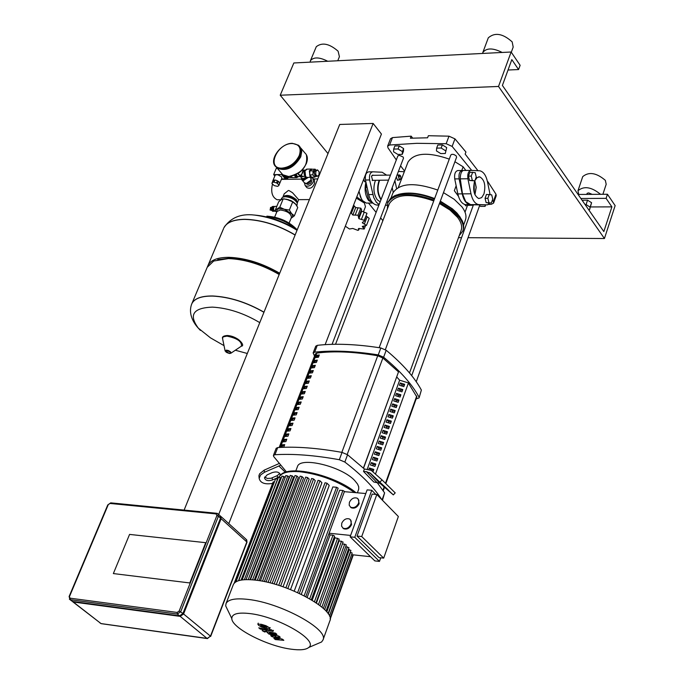 <?xml version="1.0" encoding="UTF-8"?>
<svg xmlns="http://www.w3.org/2000/svg" width="684" height="684" viewBox="0 0 684 684"><rect width="100%" height="100%" fill="white"/><g stroke="black" fill="none" stroke-linecap="round" stroke-linejoin="round"><path stroke-width="1.03" d="M189.793 582.948L205.713 542.686L129.567 534.409L113.356 573.568L189.793 582.948L113.356 573.568L129.567 534.409L205.713 542.686L189.793 582.948M218.7 514.462L373.148 123.453L381.424 134.055L228.807 523.611M373.148 123.453L339.743 124.454L184.116 510.093M220.47 516.052L221.129 518.694L183.577 613.984L180.2 616.378L73.291 602.005L72.282 601.407L179.567 615.865L182.944 613.462L220.522 518.147L219.846 515.497L218.367 514.163M71.632 600.903L70.016 599.646L177.361 614.052L180.738 611.65L218.418 516.24L216.896 515.608L179.182 611L182.944 613.462M468.437 176.13L469.515 180.473L474.833 180.875L476.252 176.976L475.183 172.633L469.865 172.223L468.437 176.13L471.259 176.087L472.336 180.439L469.515 180.473M472.336 180.439L474.833 180.875M472.678 172.188L471.259 176.087M488.564 202.986L486.119 202.601L485.067 198.326L486.461 194.453L491.693 194.837L492.736 199.104L491.36 202.977L488.564 202.986M491.36 202.977L486.119 202.601M488.923 202.584L487.872 198.309L485.067 198.326M487.872 198.309L489.257 194.427M470.754 170.367L463.35 170.478C461.349 171.18 460.323 173.975 460.272 178.857L462.487 193.863L465.753 201.686L470.729 204.704L487.487 204.849L489.795 202.986M474.935 194.726L476.209 187.331L474.85 180.833M475.029 180.345L477.167 177.541L479.74 176.865C484.486 179.601 485.888 185.296 483.947 193.957L481.673 197.616L478.74 198.557C474.012 195.795 472.627 190.084 474.576 181.431L474.79 180.875M490.069 194.564L487.47 181.713C486.033 175.386 483.528 171.752 479.954 170.82L470.968 170.367C468.395 171.077 467.369 173.881 467.899 178.763L470.985 193.794C472.43 200.036 474.901 203.635 478.398 204.584L487.487 204.849M400.55 179.148L399.379 180.003L398.336 176.019L399.601 174.967L400.516 175.788M398.986 176.31L399.011 178.661L400.251 179.413L400.833 178.644L400.773 176.224L398.986 176.31M364.41 177.472L365.239 177.455M363.803 179.028L364.521 181.688L365.846 181.67M364.521 181.688L365.897 181.91M363.418 211.946L365.453 206.705L364.392 203.02L356.321 198.138M345.317 226.207L349.464 229.003L352.756 228.447L357.912 230.371L358.715 230.004L358.331 228.815L358.775 228.473L364.144 229.054L362.281 226.421L366.479 225.404L362.323 222.83L364.35 221.06L364.264 220.299L358.861 218.666L358.031 215.195L352.799 215.041L350.772 212.288M353.56 205.174L355.723 207.56L352.799 215.041M355.723 207.56L360.776 208.158L361.605 209.603L358.801 216.794M360.776 208.158L358.031 215.195M362.614 222.086L362.323 222.83M369.198 218.367L366.487 225.378L369.198 218.367L367.197 216.743L364.384 224.001M361.289 210.415L361.768 211.185L366.983 213.271L364.358 221.035M366.983 213.271L364.264 220.299M361.768 211.185L358.861 218.666M366.205 216.264L367.197 216.743M365.931 182.072C364.256 189.374 365.162 195.53 368.633 200.549L372.985 203.114M359.04 191.187L360.459 197.069L362.486 200.583L366.316 203.08L368.009 203.071M358.946 191.426L361.409 199.027M356.8 196.898L361.75 200.686M370.856 200.318L368.838 200.019L370.685 200.01M368.838 200.019L365.461 187.484L367.137 187.467M365.461 187.484L366.53 184.74M379.184 180.243C376.679 187.544 377.26 194.008 380.92 199.66L380.979 199.728M375.456 180.285C372.951 187.578 373.532 194.042 377.192 199.677L380.159 201.865M373.464 180.311L372.652 180.567L371.489 176.233L372.891 175.078L373.404 175.318M379.133 204.516L376.32 202.233L373.703 197.496L369.616 179.952C369.052 175.215 370.112 172.505 372.789 171.804L382.151 172.24L386.597 175.138M387.17 205.191L385.477 205.157M372.575 171.812L368.659 171.864C365.974 172.565 364.914 175.275 365.478 180.003L368.71 194.564C370.224 200.609 372.806 204.088 376.457 205.003L378.902 205.123M385.443 205.251L387.161 205.26M379.594 180.234C377.141 187.322 377.645 193.7 381.116 199.377M393.668 149.069L393.574 151.805L397.866 154.447L402.269 154.362L403.457 151.258L403.586 148.522L399.276 145.872L394.865 145.966L393.668 149.069L398.079 148.975L399.276 145.872M402.269 154.362L402.389 151.626L403.586 148.522M402.389 151.626L398.079 148.975M436.648 148.137L436.452 150.916L440.77 153.592L445.293 153.498L446.686 147.582L442.36 144.888L437.828 144.991L436.648 148.137L441.18 148.035L442.36 144.888M445.293 153.498L446.686 147.582M445.515 150.728L441.18 148.035M479.552 205.713L480.638 206.38L485.084 206.363L485.623 204.858M485.084 206.363L485.255 204.858M311.246 179.61L311.605 181.858L310.545 183.346L308.108 184.483L306.449 183.731M313.392 178.772L314.537 180.14L314.572 183.235C312.768 187.707 310.22 189.194 306.919 187.672L306.201 186.826M284.219 193.828L288.323 190.511L289.041 190.579L292.53 192.726L298.634 199.66L309.424 199.574M297.241 203.011L296.446 199.754C290.922 195.333 286.442 194.341 283.005 196.77L282.894 197.129M304.397 182.859L305.218 185.663C308.322 186.963 311.049 185.68 313.392 181.833L312.853 178.131L310.767 177.489M278.439 199.754L277.174 199.762C272.206 197.343 270.633 192.136 272.471 184.133M275.028 211.279L273.549 209.979L273.626 207.414L275.002 206.363L276.806 206.354M273.651 207.372L273.66 210.279M273.566 207.517L273.121 208.056L273.609 210.142M274.318 206.517L272.882 206.859L272.3 208.885L272.959 210.86L274.335 211.134M273.626 206.363L272.147 206.611L271.351 208.423L271.77 210.561L272.993 211.288M271.428 207.953L271.437 209.714M271.103 209.945L271.565 207.491L271.3 210.031M271.591 207.423L270.898 210.031L271.608 210.244M271.086 207.466L270.59 209.954M271.112 207.449L270.667 207.406L270.36 210.031L271.129 210.219M270.539 207.466L270.214 210.039M281.551 198.394L282.928 197.12L285.245 196.718C290.982 197.283 294.992 199.412 297.284 203.114L296.89 205.884M296.728 202.096L294.753 199.796L291.41 197.813L287.605 196.676L283.894 196.838M286.237 199.164L293.53 202.173M291.085 218.239L292.752 216.691L291.906 213.964L284.305 209.278L280.192 208.62L277.259 209.295L276.627 212.322M276.592 212.408L275.267 210.099L279.782 207.192L284.305 209.278L289.366 210.065L291.598 213.588L294.359 215.819L291.059 218.307M294.359 215.819L297.745 207.474L295.385 203.798L292.769 201.703L288.255 199.634L283.21 198.847L281.209 199.677L278.687 201.78L275.267 210.099M292.769 201.703L289.366 210.065M283.21 198.847L279.782 207.192M191.631 304.2L191.913 303.525C194.607 298.352 201.566 295.839 212.801 295.984C229.55 296.856 246.608 302.251 263.99 312.169C246.608 302.251 229.55 296.856 212.801 295.984C201.566 295.839 194.607 298.352 191.913 303.525L191.631 304.2M200.395 330.406L198.36 328.192C188.485 314.828 193.196 307.8 212.476 307.125C228.157 308.039 243.923 313.212 259.766 322.626M279.183 274.506C262.023 264.563 245.103 259.253 228.43 258.586L213.699 261.031L207.209 267.307M279.44 273.891C262.682 264.067 246.112 258.826 229.73 258.159L217.726 259.655M279.696 273.241C262.536 263.289 245.624 257.988 228.952 257.321C217.76 257.329 210.792 260.006 208.03 265.349L207.637 266.341M244.804 219.402C261.391 219.863 278.166 225.079 295.112 235.057C278.166 225.079 261.391 219.863 244.804 219.402C233.654 219.547 226.669 222.386 223.848 227.9C226.669 222.386 233.654 219.547 244.804 219.402M223.54 228.636L208.03 265.349M297.189 229.901C283.338 221.231 269.051 216.289 254.345 215.05C240.691 213.459 230.542 217.709 223.89 227.789L223.848 227.9M284.664 196.641L286.964 196.052C291.803 196.599 294.924 198.386 296.326 201.412M287.306 177.233L285.476 176.147M287.306 177.13L286.425 176.378M288.708 177.583L286.733 176.438M291.641 177.524L290.324 176.446M278.773 185.013L277.465 183.492L278.379 181.286L279.688 182.808L278.807 185.586L279.636 183.586M278.807 185.586L277.636 186.364L274.241 185.638L271.976 183.551L272.848 180.773L274.019 179.986L273.104 182.192L271.941 182.979M275.079 175.395L275.874 174.762L277.884 174.796L281.423 176.737L281.859 178.216L279.696 183.466M278.379 181.286L279.688 182.808M274.942 179.977L277.422 180.721L276.516 182.927L274.027 182.183L274.942 179.977L277.422 180.721M272.848 180.773L274.019 179.986M273.104 182.192L274.027 182.183M276.516 182.927L277.465 183.492M281.791 174.514L273.66 174.625L274.831 175.985M285.279 178.909L281.551 178.952M277.396 168.426L276.225 168.444L273.66 174.625M284.587 175.822L287.331 178.627M281.893 173.873L282.005 175.078L285.638 179.08M285.177 176.053L287.519 178.721L288.169 177.583M314.973 170.701L313.819 171.744L315.05 175.651M317.171 169.94L314.657 171.291L314.349 172.616L314.837 175.301L316.461 176.352M315.863 171.274L315.726 174.48L317.273 176.344L318.975 175.001L319.112 171.795L317.556 169.94L315.863 171.274M315.854 169.991L315.187 169.196L311.989 169.247L309.869 170.906L309.698 174.89L312.904 174.839L314.837 177.156L315.897 176.318M309.698 174.89L311.639 177.199L314.837 177.156M315.187 169.196L313.075 170.855L312.904 174.839M309.869 170.906L313.075 170.855M303.166 170L301.601 174.736L303.268 171.462L303.166 170M300.541 176.703L300.772 176.002L300.054 175.993L300.532 176.728L301.225 176.498L300.772 176.002L305.073 176.506M301.225 176.498L303.029 176.669M301.285 174.608L300.344 175.455L300.772 176.002L297.856 173.565M297.694 173.676L298.78 174.694M298.72 174.779L300.054 175.993M300.344 175.455L298.797 174.642M305.175 176.506L300.772 176.002L301.447 174.651M301.507 175.968L301.601 174.736M299.601 146.444L301.516 150.848L300.515 156.55C293.684 167.665 285.801 171.428 276.875 167.819L275.678 166.563M300.037 146.94L301.772 151.301L300.763 156.841C293.932 167.956 286.049 171.71 277.123 168.11L275.823 166.708M396.293 176.976L397.678 180.277L398.49 180.012M390.564 174.873L391.162 173.317M393.223 192.29L392.206 187.63M398.43 174.984L397.011 175.104M404.312 171.718L398.404 171.462M394.89 180.627L396.592 188.433M474.174 182.748L474.243 192.785M474.876 194.589L476.115 187.322L474.773 180.927M479.056 204.867L469.651 204.619C466.137 203.67 463.658 200.087 462.213 193.863L459.109 178.866C458.579 174.001 459.605 171.205 462.187 170.496L462.948 170.53M461.982 170.496L457.818 170.555C455.228 171.274 454.202 174.061 454.732 178.917L457.844 193.897C459.289 200.113 461.777 203.695 465.3 204.636L478.774 204.884M260.63 625.287L261.963 626.433L267.008 627.425L265.614 626.347L260.63 625.287M261.579 627.066L266.204 628.476L269.735 628.587L269.051 627.51L265.999 625.706L261.339 624.295L257.842 624.176L258.543 625.279L261.579 627.066M260.219 629.041L273.044 631.358L271.728 629.896L269.556 629.434L270.291 630.161L269.684 630.144L258.783 627.818L260.219 629.041M265.17 631.435L262.177 630.639L264.657 631.99L265.409 631.854L265.17 631.435M282.603 639.266L275.011 636.872L280.243 637.231L279.004 636.171L269.325 633.059L276.892 634.35L275.481 633.127L266.401 631.606L268.795 633.991L275.84 635.975L270.702 635.616L271.804 636.565L279.26 638.907L273.865 638.334L275.319 639.583L283.826 640.327L282.603 639.266M233.235 584.863L233.347 584.572C235.501 580.263 242.871 578.784 255.474 580.135C287.87 583.29 336.177 610 329.868 620.85L323.01 639.908M228.559 611.847L225.694 605.921L226.036 603.57C228.14 599.364 235.51 597.987 248.13 599.423C280.594 602.818 329.201 629.442 322.976 640.002L321.591 641.968L316.025 644.354M249.84 613.574C278.02 616.635 319.086 640.506 308.74 647.474C305.893 649.809 300.071 650.381 291.256 649.193C267.307 646.243 231.679 627.997 231.808 618.558C231.833 613.873 237.835 612.214 249.84 613.574M257.287 580.365L296.942 476.03L298.309 477.364L259.108 580.639M262.468 581.22L302.08 476.62L303.534 478.048L264.357 581.597M268.068 582.426L307.62 477.594L309.177 479.133L270.069 582.913M274.113 583.999L313.58 478.98L315.281 480.655L276.268 584.623M280.654 586L320.009 480.818L321.907 482.707L283.031 586.804M287.81 588.531L327.012 483.22L329.218 485.418L290.52 589.582M294.223 591.113L332.826 486.94L336.588 487.264L338.161 488.188L299.327 593.396M301.285 594.336L339.666 490.214L342.889 490.496L344.462 491.411L305.808 596.628M307.193 597.371L330.115 534.905L328.773 534.136M358.621 503.142C356.62 506.947 353.979 508.315 350.695 507.237L349.191 505.211L349.404 502.304C351.414 498.491 354.055 497.14 357.339 498.234L358.826 500.252L358.621 503.142M358.228 499.012L359.151 503.672C357.151 507.477 354.509 508.836 351.225 507.759L350.336 506.989M351.02 524.064C349.045 527.86 346.42 529.245 343.137 528.202L341.572 526.15L341.778 523.166C343.77 519.361 346.403 517.993 349.686 519.053L351.225 521.105L351.02 524.064M350.601 519.831L351.559 524.594C349.584 528.39 346.959 529.767 343.676 528.723L342.744 527.945M350.123 536.82L367.128 489.881L371.763 490.283L354.782 537.299L350.123 536.82L374.849 560.897L379.466 561.393L380.731 557.802M357.039 536.076L379.056 557.622L383.69 558.118L398.362 516.514L376.824 494.506L361.716 536.547L357.039 536.076L372.173 494.096L376.824 494.506M344.377 491.668L365.795 493.54M350.627 535.427L329.098 533.238M351.593 554.673L370.548 556.708M311.314 599.731L334.596 536.111L332.997 535.196L330.115 534.905M316.017 602.715L339.196 539.129L334.125 537.385M320.018 605.605L343.103 542.07L338.666 540.599M323.352 608.392L346.343 544.934L342.47 543.797M326.054 611.077L348.96 547.722L345.728 546.653M328.106 613.651L350.918 550.423L348.336 549.432M329.466 616.07L352.174 553.048L350.302 552.125M361.716 536.547L383.69 558.118M379.466 561.393L354.782 537.299M375.815 494.412L371.763 490.283M316.444 603.006L339.076 540.916M312.195 600.261L334.98 537.957M286.057 475.79L287.836 475.936L289.101 477.175L249.976 579.673M290.401 475.645L292.188 475.79L293.496 477.073L254.311 579.998M275.857 478.851L277.738 479.125M278.696 477.321L281.167 478.142M282.133 476.329L283.911 476.474L285.083 477.62M327.012 483.22L325.054 482.75L285.895 587.821M320.009 480.818L318.06 480.348L278.713 585.376M313.58 478.98L311.63 478.501L272.138 583.452M307.62 477.594L305.68 477.124L266.067 581.964M302.08 476.62L300.148 476.149L260.433 580.853M296.942 476.03L295.009 475.551L255.226 580.1M274.412 481.904L273.181 481.964L234.167 583.264M284.715 444.634L283.792 447.02L280.97 447.233L281.893 444.848L284.715 444.634M284.424 445.387L282.586 445.541L281.893 444.848M282.586 445.541L281.962 447.148M286.793 439.248L285.869 441.625L283.056 441.847L283.971 439.47L286.793 439.248M286.502 440.009L284.664 440.163L283.971 439.47M284.664 440.163L284.048 441.761M288.862 433.878L287.947 436.255L285.125 436.477L286.04 434.109L288.862 433.878M288.571 434.648L286.733 434.802L286.04 434.109M286.733 434.802L286.117 436.392M290.931 428.526L290.016 430.894L287.194 431.125L288.109 428.765L290.931 428.526M290.632 429.296L288.802 429.458L288.109 428.765M288.802 429.458L288.186 431.04M292.991 423.182L292.077 425.542L289.264 425.781L290.17 423.43L292.991 423.182M292.692 423.952L290.854 424.123L290.17 423.43M290.854 424.123L290.255 425.696M295.043 417.856L294.137 420.207L291.316 420.455L292.23 418.112L295.043 417.856M294.744 418.634L292.914 418.805L292.23 418.112M292.914 418.805L292.307 420.361M297.095 412.546L296.189 414.889L293.376 415.145L294.282 412.803L297.095 412.546M296.796 413.324L294.958 413.495L294.282 412.803M294.958 413.495L294.359 415.051M299.139 407.245L298.233 409.579L295.42 409.844L296.326 407.51L299.139 407.245M298.84 408.023L297.01 408.203L296.326 407.51M297.01 408.203L296.411 409.742M301.182 401.953L300.276 404.287L297.463 404.56L298.361 402.226L301.182 401.953M300.874 402.739L299.045 402.927L298.361 402.226M299.045 402.927L298.455 404.458M303.217 396.677L302.319 399.011L299.498 399.285L300.404 396.959L303.217 396.677M302.909 397.472L301.08 397.661L300.404 396.959M301.08 397.661L300.49 399.182M305.244 391.419L304.346 393.745L301.533 394.027L302.431 391.71L305.244 391.419M304.936 392.214L303.106 392.411L302.431 391.71M303.106 392.411L302.525 393.916M307.27 386.178L306.372 388.486L303.559 388.777L304.457 386.469L307.27 386.178M306.962 386.973L305.132 387.17L304.457 386.469M305.132 387.17L304.551 388.674M309.288 380.937L308.398 383.254L305.586 383.544L306.475 381.236L309.288 380.937M308.98 381.74L307.15 381.946L306.475 381.236M307.15 381.946L306.569 383.433M311.297 375.721L310.408 378.021L307.603 378.329L308.493 376.029L311.297 375.721M310.989 376.525L309.159 376.73L308.493 376.029M309.159 376.73L308.587 378.218M313.306 370.514L312.426 372.814L309.613 373.122L310.502 370.822L313.306 370.514M312.998 371.318L311.169 371.532L310.502 370.822M311.169 371.532L310.604 373.002M315.315 365.316L314.426 367.616L311.622 367.932L312.502 365.641L315.315 365.316M314.999 366.128L313.169 366.35L312.502 365.641M313.169 366.35L312.605 367.812M317.316 360.135L316.427 362.426L313.623 362.751L314.503 360.459L317.316 360.135M317 360.955L315.17 361.178L314.503 360.459M315.17 361.178L314.606 362.631M319.308 354.97L318.428 357.253L315.615 357.578L316.495 355.304L319.308 354.97M318.992 355.791L317.162 356.013L316.495 355.304M317.162 356.013L316.606 357.458M363.418 468.078L398.516 371.891L382.878 357.997L377.722 355.766C354.15 351.713 333.835 350.824 316.777 353.106L315.35 353.944M385.879 483.426L416.847 396.985L408.399 383.049M297.378 466.821L297.446 466.625C299.968 456.271 341.855 466.351 354.739 480.561L357.595 484.135L358.698 486.76L358.732 489.077L357.407 492.805M347.558 454.74L342.043 452.398L339.324 459.716L344.847 462.059L347.558 454.74L364.41 469.002L363.52 471.43L373.797 481.998L379.911 483.263L393.317 494.891L370.523 473.337L366.436 471.661L363.52 471.43M339.324 459.716C314.657 455.262 293.188 453.603 274.934 454.732L277.704 447.575C295.958 446.378 317.402 447.994 342.043 452.398M277.704 447.575L276.182 448.311M286.408 471.857L273.668 456.502L273.42 455.416L274.934 454.732M382.459 500.261L384.605 492.856L382.091 499.884M381.621 499.406C374.148 487.641 361.887 475.192 344.847 462.059M376.952 482.263L384.605 492.856M419.07 397.917L421.378 390.077L419.07 397.917L416.171 398.883M418.924 396.925C412.05 384.254 400.285 371.019 383.621 357.219L386.195 350.259L380.834 347.951L378.252 354.902L383.621 357.219M378.252 354.902C354.004 351.089 332.8 350.174 314.649 352.149L317.291 345.334L315.743 346.198M314.529 356.073L313.127 352.961L314.649 352.149M398.516 371.891L363.537 468.189M375.499 474.055L408.451 382.92L399.644 380.201L396.797 377.021M317.291 345.334C335.434 343.308 356.612 344.172 380.834 347.951M386.195 350.259C402.808 364.085 414.538 377.363 421.378 390.077M373.592 470.113L371.19 469.925L369.351 468.018L373.84 469.429L372.977 471.806M368.847 469.412L369.351 468.018M375.55 464.692L373.156 464.504L371.318 462.598L375.807 464.009L374.935 466.402L370.454 464.992L371.318 462.598M373.156 464.504L372.72 465.71M377.517 459.289L375.114 459.109L373.284 457.194L377.765 458.596L376.901 460.99L372.421 459.58L373.284 457.194M375.114 459.109L374.687 460.298M379.466 453.902L377.072 453.723L375.251 451.808L379.714 453.21L378.851 455.587L374.379 454.185L375.251 451.808M377.072 453.723L376.645 454.894M381.416 448.524L379.022 448.345L377.2 446.43L381.663 447.823L380.808 450.2L376.337 448.798L377.2 446.43M379.022 448.345L378.594 449.508M383.356 443.155L380.962 442.984L379.15 441.06L383.613 442.454L382.749 444.831L378.295 443.429L379.15 441.06M380.962 442.984L380.543 444.138M385.297 437.811L382.903 437.64L381.099 435.717L385.554 437.102L384.699 439.47L380.236 438.076L381.099 435.717M382.903 437.64L382.493 438.777M387.229 432.476L384.836 432.314L383.04 430.373L387.486 431.766L386.631 434.126L382.176 432.733L383.04 430.373M384.836 432.314L384.434 433.434M389.162 427.149L386.768 426.996L384.972 425.055L389.418 426.44L388.563 428.791L384.117 427.406L384.972 425.055M386.768 426.996L386.366 428.107M391.086 421.84L388.692 421.686L386.905 419.745L391.342 421.13L390.487 423.473L386.05 422.088L386.905 419.745M388.692 421.686L388.298 422.789M393.001 416.547L390.615 416.394L388.828 414.453L393.257 415.829L392.411 418.163L387.973 416.787L388.828 414.453M390.615 416.394L390.222 417.488M394.916 411.264L392.531 411.118L390.744 409.169L395.172 410.545L394.326 412.879L389.897 411.503L390.744 409.169M392.531 411.118L392.137 412.196M396.823 405.997L394.437 405.851L392.659 403.902L397.088 405.27L396.241 407.596L391.812 406.228L392.659 403.902M394.437 405.851L394.052 406.92M398.729 400.738L396.344 400.602L394.574 398.644L398.994 400.012L398.148 402.337L393.727 400.961L394.574 398.644M396.344 400.602L395.968 401.653M400.627 395.497L398.25 395.361L396.481 393.403L400.892 394.762L400.054 397.079L395.634 395.72L396.481 393.403M398.25 395.361L397.866 396.404M402.525 390.265L400.14 390.137L398.379 388.17L402.791 389.538L401.953 391.846L397.541 390.478L398.379 388.17M400.14 390.137L399.772 391.171M404.415 385.049L402.038 384.93L400.277 382.954L404.68 384.314L403.842 386.622L399.439 385.263L400.277 382.954M402.038 384.93L401.662 385.947M399.644 380.201L367.248 469.233M278.995 463.581L264.186 470.147L264.46 472.276L280.457 465.325M279.97 475.722L280.235 474.679C279.311 471.994 276.644 471.302 272.241 472.601L267.145 474.858L264.494 477.894C265.409 480.587 268.068 481.288 272.48 479.988L275.695 478.569M276.079 478.398L278.448 477.278M279.773 473.405L277.276 475.619L271.026 478.27L267.299 478.441L264.674 477.047M279.021 476.859L279.534 476.355M264.46 472.276L260.587 474.987L259.159 478.338C260.305 482.998 264.793 484.691 272.625 483.4M259.159 478.338L258.92 475.722L259.629 473.79L264.186 470.147M387.819 489.881L377.825 480.356L388.025 489.667M395.198 492.899L382.04 479.903L380.124 481.929M364.41 469.002L371.173 470.318L382.04 479.903M439.444 203.507L449.995 210.031L457.587 217.384C461.281 222.274 462.452 226.635 461.101 230.474L409.502 372.951M389.307 203.849L389.427 203.533C396.01 193.871 410.785 192.999 433.741 200.925M385.357 349.652L456.604 157.158L456.048 155.713L453.808 154.481L451.876 154.31L450.816 154.994L379.175 347.686M332.073 344.334L403.492 158.201L403.192 157.046L399.276 155.319L397.823 156.02M317.444 357.356L317.359 355.988M318.718 356.484L317.829 357.313M392.838 193.196L392.967 192.871C399.653 183.004 414.589 182.072 437.786 190.058M443.471 192.632L454.193 199.275L461.888 206.773C465.607 211.741 466.779 216.178 465.402 220.094L463.624 225.01M398.567 194.384C408.493 191.751 420.515 193.144 434.622 198.557M440.325 201.13L452.389 208.808L456.963 213.083L460.264 217.341M388.042 202.148L390.632 198.309L394.788 195.65C405.013 191.794 418.232 192.922 434.443 199.035M440.154 201.6L451.423 208.509L459.503 216.324L462.418 221.069L463.538 224.48L463.709 227.661L462.846 230.918M387.366 208.911L387.768 202.866C394.634 192.777 410.058 191.853 434.049 200.104M439.761 202.661L451.03 209.578L459.118 217.384C462.974 222.488 464.205 227.054 462.794 231.064L459.229 235.664M458.468 196.317L454.33 190.708L456.151 185.757M461.76 170.496L463.119 166.802L465.838 170.436M407.878 162.399L407.997 162.099C414.256 152.754 428.022 151.762 449.285 159.115M454.911 161.715L463.119 166.802M464.898 204.542L465.958 205.935L464.752 204.499M454.33 190.708L458.365 195.992M466.394 204.73L465.958 205.935M477.945 170.692L465.154 154.097L465.924 152.01L454.954 138.869L448.986 136.176L446.165 143.717L416.821 143.315L389.598 145.017L392.479 137.604L390.504 138.758M448.986 136.176L428.372 135.714L427.586 137.792L410.374 138.219L411.169 136.15L412.674 138.117M487.453 181.653L487.606 182.38M467.514 205.337L473.285 205.217M488.624 204.465L491.445 204.251L493.591 203.097L496.233 195.684L495.977 194.213L493.326 201.626L492.377 200.113M471.704 170.401L452.141 146.41L454.954 138.869M487.872 181.653L495.977 194.213M392.479 137.604L411.169 136.15M493.326 201.626L493.591 203.097M446.165 143.717L452.141 146.41M396.318 159.936L387.973 147.829L387.64 146.111L389.598 145.017M400.576 165.793L404.56 171.085M511.29 52.249L513.188 47.076L512.171 41.886C502.86 33.507 494.9 32.148 488.308 37.808L488.273 37.919M337.759 60.756L339.418 56.695L338.11 51.197C329.397 43.622 322.121 42.117 316.29 46.7L316.196 46.922M606.186 184.287L605.349 180.345C596.431 172.761 588.89 171.522 582.725 176.617L577.98 190.733L578.724 194.461M592.182 194.367L588.71 192.905L587.24 193.256L586.675 194.401M600.518 194.307C591.463 186.912 583.948 185.723 577.98 190.733M585.102 204.584L586.077 204.576L587.547 200.173L583.007 200.198L582.7 201.113M586.077 204.576L590.121 207.115L589.599 209.655L588.625 209.655M587.547 200.173L591.574 202.703L590.121 207.115M591.574 202.703L589.599 209.655M327.73 61.261C319.437 57.054 313.682 56.858 310.451 60.662L310.134 62.15M502.193 52.463C492.933 47.803 486.478 47.812 482.819 52.506L482.579 53.446M498.516 86.458L511.128 52.01L520.122 65.296L518.575 69.554L511.829 59.619L502.398 85.432L603.844 231.577L611.898 206.876L606.101 198.351L607.452 194.256L615.138 205.619L604.434 238.519L498.516 86.458L280.226 95.221L327.987 153.575M368.505 203.062L376.114 212.365M380.603 217.854L382.878 220.633M604.434 238.519L468.053 237.699M461.563 237.656L458.511 237.639M607.452 194.256L578.083 194.461M606.101 198.351L580.887 198.505M611.898 206.876L590.497 206.953M518.575 69.554L508.024 70.025M511.128 52.01L293.838 62.971L280.226 95.221M101.394 623.68L100.001 622.979M207.774 638.497L101.01 623.577L73.291 602.005M221.077 516.617L246.129 539.317L246.984 542.267L246.727 539.847M72.931 601.92L101.121 623.646L207.252 638.574L210.475 636.154L207.149 638.505L180.2 616.378M221.129 518.694L246.821 541.95L210.475 636.154L183.577 613.984M217.144 513.428L216.135 513.915L216.896 515.608M220.522 518.147L218.418 516.24L217.743 513.59L216.99 513.325M179.182 611L177.156 612.445L177.361 614.052L179.567 615.865M216.734 513.299L110.97 502.885L110.098 503.45L216.135 513.915M177.156 612.445L70.153 598.184L70.367 599.731L72.641 601.501M70.153 598.184L69.11 596.525L107.773 504.92L110.098 503.45M69.375 599.158L70.016 599.646L69.11 596.525M69.529 596.448L108.192 504.818M467.899 178.763L460.272 178.857M470.985 193.794L462.487 193.863M479.202 204.67L470.729 204.704M354.209 206.072L351.362 213.348M358.04 207.748L355.193 215.024M364.247 212.091L361.426 219.367M363.956 226.011L363.307 227.686M358.903 228.456L358.527 229.431M369.616 179.952L365.478 180.003M372.848 194.53L368.71 194.564M378.919 205.08L377.294 205.089M295.992 204.533L291.051 200.609L284.347 198.916M276.969 211.484L280.346 209.979C287.34 211.057 291.033 213.536 291.427 217.392L289.127 223.052M191.537 304.423L191.871 303.628C194.555 298.463 201.515 295.95 212.75 296.095C229.499 296.967 246.565 302.362 263.947 312.28M227.558 335.596C235.45 336.879 240.221 339.649 241.854 343.907M222.693 339.204L222.608 337.768L223.369 336.819L226.951 336.126C237.245 338.229 242.068 341.564 241.409 346.138L240.922 346.463M225.164 351.097L226.464 350.105L228.524 350.584L230.696 351.952L230.747 353.312M226.626 350.653C230.251 351.696 231.158 352.628 229.371 353.431C225.754 352.388 224.848 351.456 226.626 350.653M295.155 234.945C278.208 224.968 261.442 219.752 244.846 219.29C233.706 219.444 226.72 222.274 223.89 227.789M266.102 216.802C277.259 217.452 287.049 221.454 295.454 228.798M283.424 175.207L286.596 178.917L287.383 178.627M285.296 178.934L287.289 178.721M283.21 175.061L282.005 175.078M298.344 173.257L302.328 169.897M302.106 170.128L298.609 173.078M294.496 175.309L295.291 176.857L296.976 177.601M295.394 174.916L296.146 176.438L298.532 176.6M298.309 176.6L296.993 176.027L296.283 174.48M292.658 177.652L290.589 176.412M301.61 179.524L303.576 180.482L308.142 177.447M301.336 177.678L303.328 179.584L306.996 177.481M305.996 177.199L303.072 178.695L301.55 177.943M310.698 177.412L310.972 180.148L306.21 183.603L304.226 182.611M307.338 177.464L305.628 176.711L304.978 170.855L307.193 169.11L311.092 169.051M305.098 176.318L304.525 171.154M304.936 170.316L304.081 171.453L305.047 176.335M312.143 169.239L311.588 169.042L309.373 170.795L310.023 176.652L311.69 177.412M311.314 176.814L310.023 175.275M309.724 174.223L309.843 171.573M310.228 170.624L311.639 169.521M301.311 170.906L299.507 172.419M292.521 143.401L298.472 145.222C301.165 147.701 301.644 151.232 299.908 155.824C295.95 163.596 289.982 167.931 281.996 168.837L276.259 167.101L274.746 165.366M281.919 168.144C266.067 168.931 276.815 143.272 292.111 143.512C299.199 144.059 301.584 148.069 299.259 155.542C295.428 163.066 289.648 167.264 281.919 168.144M300.84 148.069L304.884 152.942C307.586 155.422 308.074 158.953 306.346 163.536C302.413 171.282 296.471 175.6 288.511 176.481L282.783 174.736L281.184 172.864M459.109 178.866L454.732 178.917M462.213 193.863L457.844 193.897M470.464 204.704L466.103 204.721M355.937 492.677C335.254 475.124 285.51 463.051 279.243 476.893C281.688 472.653 288.443 470.925 299.532 471.695C319.779 474.123 338.135 481.074 354.586 492.557M326.798 611.932L349.344 549.534M324.652 609.615L347.378 546.824M321.882 607.11L344.762 544.036M318.488 604.459L341.513 541.172M314.452 601.681L337.605 538.222M309.707 598.782L332.997 535.196M297.643 592.618L336.588 487.264M304.166 595.773L342.889 490.496M238.528 580.707L277.618 479.005M241.076 580.1L280.466 477.466M244.359 579.707L283.911 476.474M248.207 579.613L287.836 475.936M252.533 579.835L292.188 475.79M234.868 582.571L273.66 481.835M328.311 613.958L350.61 552.159M347.181 454.475L382.878 357.997M280.32 447.421L316.777 353.106M377.722 355.766L341.838 452.363M416.727 396.036L385.528 483.101M384.151 486.94L382.954 490.283M277.567 477.74L277.276 475.619M272.48 479.988L272.198 477.868M278.833 465.907L285.296 472.208M366.436 471.661L376.696 482.237M370.523 473.337L380.774 483.913M210.655 636.445L246.984 542.267M107.773 504.92L110.722 502.86M479.74 176.865L478.586 176.882M478.398 204.584L469.925 204.619M399.311 174.967L397.113 175.001M390.478 175.087L372.079 175.335M372.139 180.328L388.538 180.131M397.182 180.029L399.379 180.003M365.376 226.019L364.273 228.866M359.314 228.447L358.724 229.986M364.025 202.592L364.888 202.592M366.316 203.08L372.464 203.045M386.691 201.985L388.11 201.977M378.953 204.995L376.457 205.003M306.406 183.688L306.774 184.116M281.381 179.379L301.396 179.123M313.563 178.969L317.761 178.917M297.412 202.678L298.634 199.66M305.218 185.663L306.919 187.672M283.005 196.77L284.296 193.64M277.174 199.762L280.996 199.745M275.891 211.279L274.712 211.279M292.82 201.729L291.196 200.814M276.943 211.544L274.652 217.127M280.962 199.839L281.594 198.283M270.026 209.945L270.505 210.168M272.677 211.288L273.643 211.288M224.027 345.634L210.527 337.887L198.36 328.192C196.368 326.148 187.04 315.375 191.871 303.628L207.508 266.598M235.339 350.225L247.317 353.491M227.413 335.511C238.502 336.203 245.667 346.147 241.409 346.138L230.936 353.183L229.508 353.517L225.087 350.781L222.522 338.366C222.026 336.733 223.625 335.784 227.319 335.502M297.036 230.286C283.928 222.103 269.693 217.025 254.345 215.05M266.888 216.161C279.277 217.059 289.383 221.625 297.207 229.85M275.096 175.343L272.899 180.636M285.536 179.08L287.4 178.721M291.7 177.541L288.212 177.592M286.758 176.771L287.246 177.079M287.425 177.233L286.853 177.242M316.076 176.361L317.273 176.344M290.443 176.429L292.154 177.66L296.497 177.601L298.634 176.6M300.532 176.728L301.567 177.96M301.242 177.566L302.012 179.995L304.645 183.107L306.355 183.688C310.066 182.799 311.596 180.815 310.955 177.746M312.349 177.19L306.834 177.464L305.261 176.6C303.303 173.548 303.79 171.051 306.731 169.119M312.212 169.239L311.588 169.042M303.149 169.983L302.721 169.47M305.064 170.128L303.585 170.154M300.216 176.575L298.267 176.6M298.506 173.137L302.2 170.034M292.316 143.307C280.38 143.093 267.948 161.056 276.259 167.101L276.875 167.819M292.376 143.307L298.472 145.222M306.329 154.635C308.304 165.785 302.413 173.095 288.657 176.575L282.783 174.736L277.123 168.11M469.651 204.619L465.3 204.636M258.236 623.133L257.842 624.176M270.129 627.544L269.744 628.579M273.429 630.315L273.044 631.358M265.794 630.819L265.409 631.854M262.571 629.605L262.177 630.639M266.786 630.571L266.401 631.606M308.74 647.474L321.591 641.968M351.225 507.759L350.695 507.237M343.676 528.723L343.137 528.202M275.712 478.535L235.971 581.802M278.559 476.996L238.725 580.648M281.988 476.004L242.127 579.938M285.912 475.466L246.043 579.63M290.255 475.32L250.421 579.69M330.107 618.216L352.927 554.818M330.175 619.131L353.303 554.861M231.808 618.558L225.694 605.921M226.036 603.57L233.347 584.572M315.367 353.902L279.166 447.481M384.502 487.256L383.254 490.744M273.42 455.416L276.191 448.268M313.127 352.961L315.76 346.155M297.446 466.625L295.864 470.789M395.232 492.873L393.317 494.891M369.659 472.687L379.911 483.263M389.427 203.533L335.545 344.274M411.7 375.627L473.405 204.884M416.24 381.723L479.86 204.875M325.139 344.651L397.84 155.986M391.009 197.975L392.967 192.871M387.768 202.866L388.17 201.814M398.344 187.356L407.997 162.099M465.026 212.177L467.719 204.755M387.64 146.111L390.521 138.707M606.204 184.235L602.886 194.29M316.29 46.7L310.451 60.662M488.308 37.808L482.819 52.506"/></g></svg>
